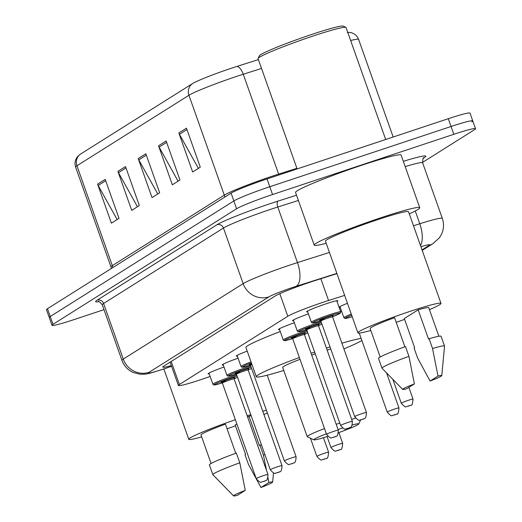 <?xml version="1.0" encoding="UTF-8"?>
<svg xmlns="http://www.w3.org/2000/svg" width="522" height="522" viewBox="0 0 522 522"><rect width="100%" height="100%" fill="white"/><g stroke="black" fill="none" stroke-linecap="round" stroke-linejoin="round"><path stroke-width="0.78" d="M307.693 311.849A16.593 1.103 -19.5 0 1 306.59 311.83A16.593 1.103 -19.5 0 1 326.289 303.739A16.593 1.103 -19.5 0 1 337.864 300.757A16.593 1.103 -19.5 0 1 337.016 301.462M344.644 295.38L328.553 300.496A31.105 2.062 160.5 0 0 323.751 302.055A31.105 2.062 160.5 0 0 287.805 316.26L179.379 384.518A31.105 2.062 160.5 0 0 178.38 385.49A31.105 2.062 160.5 0 0 205.113 378.196L210.138 376.46M340.22 307.314A16.593 1.103 -19.5 0 1 339.111 307.295A16.593 1.103 -19.5 0 1 347.45 303.302M293.625 320.704A16.593 1.103 -19.5 0 1 292.522 320.691A16.593 1.103 -19.5 0 1 308.417 313.892M279.557 329.558A16.593 1.103 -19.5 0 1 278.454 329.545A16.593 1.103 -19.5 0 1 294.349 322.753M237.347 356.128A16.593 1.103 -19.5 0 1 236.244 356.115A16.593 1.103 -19.5 0 1 247.213 351.11M223.279 364.989A16.593 1.103 -19.5 0 1 222.176 364.969A16.593 1.103 -19.5 0 1 238.078 358.177M209.211 373.843A16.593 1.103 -19.5 0 1 208.108 373.83A16.593 1.103 -19.5 0 1 224.003 367.031M336.944 273.626L315.745 280.353A31.105 2.062 160.5 0 0 310.942 281.913A31.105 2.062 160.5 0 0 275.003 296.124L163.771 366.144A31.105 2.062 160.5 0 0 162.773 367.11A31.105 2.062 160.5 0 0 171.333 365.589M103.982 309.65L73.706 319.712A31.105 2.062 -19.5 0 1 52.004 325.297A31.105 2.062 -19.5 0 1 53.003 324.325L236.61 208.748A31.105 2.062 -19.5 0 1 272.549 194.536L453.82 134.298A31.105 2.062 -19.5 0 1 475.522 128.712A31.105 2.062 -19.5 0 1 474.524 129.684L422.507 162.427M52.004 325.297L49.238 317.493A31.105 2.062 -19.5 0 1 50.236 316.521L233.849 200.944A31.105 2.062 -19.5 0 1 269.789 186.732L451.06 126.494A31.105 2.062 -19.5 0 1 472.762 120.908A31.105 2.062 -19.5 0 1 471.764 121.88M80.427 154.147A10.368 9.925 57.8 0 0 76.943 165.768A41.473 2.747 160.5 0 0 75.612 167.066C74.411 163.262 75.057 159.791 77.55 156.652L80.003 154.427A34.008 2.251 -19.5 0 1 80.427 154.147L192.416 83.65A34.008 2.251 -19.5 0 1 231.716 68.114A34.008 2.251 -19.5 0 1 236.968 66.405L258.403 59.599M472.762 120.908L469.996 113.104A31.105 2.062 -19.5 0 0 448.294 118.696L267.029 178.935A31.105 2.062 -19.5 0 0 231.083 193.14L47.476 308.724A31.105 2.062 -19.5 0 0 46.478 309.696L49.238 317.493A31.105 2.062 -19.5 0 1 50.236 316.521L233.849 200.944A31.105 2.062 -19.5 0 1 269.789 186.732L451.06 126.494A31.105 2.062 -19.5 0 1 472.762 120.908L475.522 128.712M117.137 219.54L98.175 185.46A8.293 7.941 -122.2 0 1 97.581 184.149L111.395 223.155L119.016 218.359L105.196 179.353L97.581 184.149M137.449 206.751L118.494 172.671A8.293 7.941 -122.2 0 1 117.894 171.36L131.714 210.366L139.328 205.57L125.515 166.564L117.894 171.36M198.399 168.384L179.438 134.304A8.293 7.941 -122.2 0 1 178.844 132.993L192.657 171.999L200.278 167.203L186.465 128.197L178.844 132.993M178.087 181.173L159.125 147.093A8.293 7.941 -122.2 0 1 158.531 145.782L172.345 184.788L179.959 179.992L166.146 140.986L158.531 145.782M157.768 193.962L138.806 159.882A8.293 7.941 -122.2 0 1 138.213 158.571L152.026 197.577L159.647 192.781L145.834 153.775L138.213 158.571M297.116 168.932L258.07 58.66A46.66 3.093 -19.5 0 1 258.096 58.431L259.362 55.802A44.585 2.956 -19.5 0 1 312.28 34.263A44.585 2.956 -19.5 0 1 343.235 26.1L345.871 27.353A46.66 3.093 -19.5 0 1 346.034 27.509L385.693 139.498M258.096 58.431A46.66 3.093 -19.5 0 1 313.481 35.894A46.66 3.093 -19.5 0 1 345.871 27.353M326.204 243.298A55.991 3.713 -19.5 0 1 314.198 245.125A55.991 3.713 -19.5 0 1 380.695 217.798A55.991 3.713 -19.5 0 1 419.76 207.743A55.991 3.713 -19.5 0 1 409.281 213.883M314.198 245.125L295.55 192.461A55.991 3.713 -19.5 0 1 362.046 165.135A55.991 3.713 -19.5 0 1 401.111 155.08L419.76 207.743M370.809 330.439A44.07 2.923 -19.5 0 1 357.903 332.814A44.07 2.923 -19.5 0 1 410.233 311.314A44.07 2.923 -19.5 0 1 440.979 303.393A44.07 2.923 -19.5 0 1 429.456 309.67M357.903 332.814L325.441 241.144A44.07 2.923 -19.5 0 1 377.771 219.638A44.07 2.923 -19.5 0 1 408.517 211.723L440.979 303.393M430.069 381.047L438.004 376.055A20.736 1.377 -19.5 0 1 441.788 375.592A20.736 1.377 -19.5 0 1 430.069 381.047L417.574 357.903L414.122 348.148L414.677 347.802L404.315 318.544L418.168 309.827A31.105 2.062 -19.5 0 1 428.764 307.726L438.871 336.259M418.168 309.827L428.529 339.085L429.084 338.732A33.18 2.199 -19.5 0 1 441.077 336.285L444.535 346.04A33.18 2.199 -19.5 0 1 444.542 346.112L441.788 375.592M429.084 338.732L432.536 348.487A33.18 2.199 -19.5 0 1 444.535 346.04M432.536 348.487L438.004 376.055M404.883 346.797L394.567 317.67A31.105 2.062 -19.5 0 0 370.118 328.488L380.225 357.028M404.609 319.36A44.07 2.923 -19.5 0 1 396.218 322.328M406.468 388.89A20.736 1.377 -19.5 0 1 402.71 389.432A20.736 1.377 -19.5 0 1 414.396 383.898L406.468 388.89M402.71 389.432L382.019 368.251A33.18 2.199 -19.5 0 1 381.98 368.193A33.18 2.199 -19.5 0 1 408.935 356.33L405.483 346.575A33.18 2.199 -19.5 0 0 378.528 358.438L381.98 368.193M414.396 383.898L408.935 356.33M327.842 436.333A23.849 1.579 -19.5 0 1 313.892 439.85A23.849 1.579 -19.5 0 1 326.367 433.795M338.054 429.515A23.849 1.579 -19.5 0 1 342.125 428.131A23.849 1.579 -19.5 0 1 342.536 427.994M313.892 439.85L307.295 436.718A29.03 1.925 -19.5 0 1 307.19 436.62A29.03 1.925 -19.5 0 1 324.521 428.569M336.207 424.314A29.03 1.925 -19.5 0 1 339.783 423.088M315.262 353.844A29.03 1.925 160.5 0 0 311.693 355.071M300 359.325A29.03 1.925 160.5 0 0 282.676 367.377L307.19 436.62M283.759 370.444A57.029 3.778 -19.5 0 1 256.282 376.721A57.029 3.778 -19.5 0 1 299.36 357.524M311.066 353.316A57.029 3.778 -19.5 0 1 314.635 352.076M256.282 376.721L245.921 347.463A57.029 3.778 -19.5 0 1 280.255 331.535M330.772 349.048A29.03 1.925 160.5 0 0 327.124 350.073M326.426 348.096A57.029 3.778 -19.5 0 1 330.015 346.928M341.91 343.228A57.029 3.778 -19.5 0 1 361.139 338.432M361.87 340.494A57.029 3.778 -19.5 0 1 343.907 348.866M340.546 311.425A57.029 3.778 -19.5 0 1 341.577 311.151M351.645 419.316A29.03 1.925 -19.5 0 1 355.599 418.213M352.285 424.993A23.849 1.579 -19.5 0 1 358.751 423.962A23.849 1.579 -19.5 0 1 338.53 432.686M201.675 436.907A44.07 2.923 -19.5 0 1 188.768 439.283A44.07 2.923 -19.5 0 1 235.357 419.721M260.941 487.515L268.869 482.524A20.736 1.377 -19.5 0 1 272.654 482.06A20.736 1.377 -19.5 0 1 260.941 487.515L248.446 464.371L244.988 454.623L245.542 454.271L235.181 425.012L236.857 423.955M247.65 417.163L249.033 416.295A31.105 2.062 -19.5 0 1 251.141 415.695M249.033 416.295L259.395 445.553L259.949 445.201A33.18 2.199 -19.5 0 1 261.431 444.77M259.949 445.201L263.408 454.956A33.18 2.199 -19.5 0 1 264.889 454.525M263.408 454.956L266.592 470.648M267.988 477.806L268.869 482.524M235.748 453.266L225.432 424.138A31.105 2.062 -19.5 0 0 200.983 434.957L211.09 463.497M247.167 415.806A44.07 2.923 -19.5 0 1 250.775 414.67M262.749 411.206A44.07 2.923 -19.5 0 1 266.435 410.312M267.362 412.922A44.07 2.923 -19.5 0 1 263.93 414.546M235.474 425.828A44.07 2.923 -19.5 0 1 227.083 428.797M237.334 495.358A20.736 1.377 -19.5 0 1 233.575 495.9A20.736 1.377 -19.5 0 1 245.268 490.367L237.334 495.358M233.575 495.9L212.885 474.72A33.18 2.199 -19.5 0 1 212.845 474.661A33.18 2.199 -19.5 0 1 239.8 462.799L236.349 453.044A33.18 2.199 -19.5 0 0 209.394 464.906L212.845 474.661M245.268 490.367L239.8 462.799M320.847 278.735L328.553 300.496M279.812 293.69L287.805 316.26M171.209 361.459L179.379 384.518M336.86 273.397L296.098 286.343A20.736 1.377 160.5 0 0 292.894 287.381A20.736 1.377 160.5 0 0 268.934 296.855L149.07 372.31A20.736 1.377 160.5 0 0 162.871 369.23A20.736 1.377 160.5 0 0 166.224 368.095L171.562 366.248M166.224 368.095A20.736 2.303 -109.1 0 1 166.094 368.186L162.505 369.406C146.18 374.418 147.569 374.15 140.033 374.235L133.188 372.493C127.779 370 124.027 365.961 121.946 360.376A41.473 2.747 -19.5 0 1 123.277 359.084L243.148 283.629A41.473 2.747 -19.5 0 1 291.067 264.68A41.473 2.747 -19.5 0 1 297.468 262.599L277.782 207.012A41.473 2.747 160.5 0 0 271.381 209.094A41.473 2.747 160.5 0 0 223.462 228.036L103.591 303.491A41.473 2.747 160.5 0 0 102.26 304.789C99.519 301.703 98.201 300.639 98.312 301.605M98.821 301.67A46.66 3.093 -19.5 0 1 97.144 300.183L217.015 224.728A5.187 4.966 -122.2 0 1 223.462 228.036L243.148 283.629A20.736 19.849 57.8 0 0 268.934 296.855M217.015 224.728A46.66 3.093 -19.5 0 1 270.925 203.417A46.66 3.093 -19.5 0 1 278.128 201.074L296.529 195.228M403.323 161.331A46.66 3.093 -19.5 0 1 424.288 157.657L423.283 158.29M453.82 134.298L448.294 118.696M272.549 194.536L267.029 178.935M236.61 208.748L231.083 193.14M53.003 324.325L47.476 308.724M413.489 225.758L419.779 223.762L415.264 211.012M420.478 245.49A20.736 9.2 -107.6 0 0 419.779 223.762A41.473 2.747 -19.5 0 1 442.317 218.398L422.631 162.805A41.473 2.747 160.5 0 0 405.189 166.596M296.098 286.343A20.736 9.2 -107.6 0 0 297.468 262.599L329.441 252.446M298.388 200.468L277.782 207.012A5.187 2.303 72.4 0 1 278.128 201.074M149.07 372.31A20.736 19.849 57.8 0 1 123.277 359.084L103.591 303.491A5.187 4.966 -122.2 0 0 97.144 300.183M422.024 249.868L429.006 245.47A20.736 1.377 160.5 0 0 420.915 246.73M423.57 157.964A5.187 4.966 -122.2 0 1 424.288 157.657M429.006 245.47A20.736 19.849 57.8 0 0 433.149 243.513L439.4 237.797L441.312 234.672C443.85 229.386 444.183 223.958 442.317 218.398M112.798 267.603A10.368 9.925 57.8 0 0 112.308 265.633L224.303 195.137A41.473 2.747 -19.5 0 1 272.223 176.195A41.473 2.747 -19.5 0 1 278.624 174.107L296.901 168.306M111.388 268.484L110.977 266.931A41.473 2.747 -19.5 0 1 112.308 265.633L76.943 165.768L188.938 95.272A10.368 9.925 -122.2 0 1 192.416 83.65M261.535 68.441L243.265 74.241A41.473 2.747 160.5 0 0 236.857 76.329A41.473 2.747 160.5 0 0 188.938 95.272L224.303 195.137A10.368 9.925 57.8 0 1 224.793 197.101M236.968 66.405A10.368 4.6 -107.6 0 1 243.265 74.241L278.624 174.107A10.368 4.6 72.4 0 0 278.95 174.968M347.241 32.351L350.543 32.534C354.458 33.401 357.146 35.692 358.607 39.404A41.473 2.747 160.5 0 0 350.64 40.52M138.806 159.882L146.323 155.158M159.125 147.093L166.635 142.369M179.438 134.304L186.954 129.58M118.494 172.671L126.004 167.947M98.175 185.46L105.685 180.736M329.839 314.622A15.556 1.031 -19.5 0 1 340.69 311.83L340.572 312.815L339.692 313.572L332.54 316.737A14.518 0.959 160.5 0 0 339.992 313.096A14.518 0.959 160.5 0 0 329.93 315.758A14.518 0.959 160.5 0 0 313.474 322.198A14.518 0.959 160.5 0 0 320.789 320.899L313.233 322.942L312.078 322.909L311.366 322.218A15.556 1.031 -19.5 0 1 329.839 314.622M320.116 320.41A7.256 0.483 -19.5 0 1 321.18 319.497A7.256 0.483 -19.5 0 1 328.149 316.88A7.256 0.483 -19.5 0 1 332.755 315.934M320.854 321.05L354.699 416.621A6.218 0.411 -19.5 0 1 362.085 413.587A6.218 0.411 -19.5 0 1 366.424 412.471L332.586 316.9A6.218 0.411 160.5 0 0 328.24 318.015A6.218 0.411 160.5 0 0 320.854 321.05L320.019 320.404L324.612 319.105M362.033 419.584L362.542 419.264L362.033 419.584M293.371 319.979L297.299 331.072A15.556 1.031 -19.5 0 1 315.771 323.483A15.556 1.031 -19.5 0 1 321.121 321.8M321.963 324.182L318.472 325.597A14.518 0.959 160.5 0 0 321.963 324.175M321.493 322.857A14.518 0.959 160.5 0 0 315.862 324.619A14.518 0.959 160.5 0 0 299.406 331.059A14.518 0.959 160.5 0 0 306.714 329.754L299.165 331.796L298.01 331.764L297.299 331.072M306.042 329.265A7.256 0.483 -19.5 0 1 307.106 328.351A7.256 0.483 -19.5 0 1 314.081 325.735A7.256 0.483 -19.5 0 1 318.688 324.788M306.786 329.904L340.631 425.482A6.218 0.411 -19.5 0 1 348.017 422.448A6.218 0.411 -19.5 0 1 352.357 421.326L318.511 325.754A6.218 0.411 160.5 0 0 314.172 326.87A6.218 0.411 160.5 0 0 306.786 329.904L305.951 329.258L310.544 327.966M347.965 428.438L348.474 428.118L347.965 428.438M279.303 328.84L283.231 339.926A15.556 1.031 -19.5 0 1 301.696 332.338A15.556 1.031 -19.5 0 1 307.047 330.654M304.404 334.445A14.518 0.959 160.5 0 0 307.889 333.029L304.404 334.452M307.425 331.718A14.518 0.959 160.5 0 0 301.788 333.473A14.518 0.959 160.5 0 0 285.338 339.913A14.518 0.959 160.5 0 0 292.646 338.608L285.097 340.657L283.942 340.618L283.231 339.926M291.974 338.125A7.256 0.483 -19.5 0 1 293.038 337.212A7.256 0.483 -19.5 0 1 300.013 334.589A7.256 0.483 -19.5 0 1 304.62 333.643M292.718 338.765L326.563 434.337A6.218 0.411 -19.5 0 1 333.95 431.302A6.218 0.411 -19.5 0 1 338.289 430.187L304.443 334.609A6.218 0.411 160.5 0 0 300.104 335.724A6.218 0.411 160.5 0 0 292.718 338.765L291.883 338.112L296.476 336.821M333.897 437.299L334.406 436.979L333.897 437.299M249.77 364.689A7.256 0.483 -19.5 0 1 251.584 363.456M251.963 364.519A6.218 0.411 160.5 0 0 250.508 365.335L249.673 364.682L251.832 364.154M291.739 457.872A6.218 0.411 -19.5 0 1 296.085 456.75C295.804 465.317 292.92 462.179 293.136 463.321L289.345 464.365C288.796 465.206 287.133 464.051 284.353 460.906A6.218 0.411 -19.5 0 1 291.739 457.872M291.687 463.869L292.196 463.549L291.687 463.869M237.092 355.41L241.02 366.496A15.556 1.031 -19.5 0 1 251.036 361.903M251.408 362.947A14.518 0.959 160.5 0 0 242.352 367.064A14.518 0.959 160.5 0 0 250.443 365.178L242.887 367.22L241.732 367.188L241.02 366.496M223.024 364.265L226.953 375.351A15.556 1.031 -19.5 0 1 245.425 367.762A15.556 1.031 -19.5 0 1 250.775 366.079M248.126 369.876A14.518 0.959 160.5 0 0 251.617 368.454L248.126 369.876M251.147 367.142A14.518 0.959 160.5 0 0 245.516 368.897A14.518 0.959 160.5 0 0 229.06 375.338A14.518 0.959 160.5 0 0 236.368 374.039L228.819 376.081L227.664 376.042L226.953 375.351M235.696 373.55A7.256 0.483 -19.5 0 1 236.76 372.636A7.256 0.483 -19.5 0 1 243.735 370.02A7.256 0.483 -19.5 0 1 248.341 369.074M236.44 374.189L270.285 469.761A6.218 0.411 -19.5 0 1 277.671 466.727A6.218 0.411 -19.5 0 1 282.01 465.611L248.165 370.033A6.218 0.411 160.5 0 0 243.826 371.155A6.218 0.411 160.5 0 0 236.44 374.189L235.605 373.537L240.198 372.245M277.619 472.723L278.128 472.403L277.619 472.723M208.957 373.119L212.885 384.212A15.556 1.031 -19.5 0 1 231.35 376.616A15.556 1.031 -19.5 0 1 236.701 374.933M234.058 378.731A14.518 0.959 160.5 0 0 237.543 377.315L234.058 378.731M237.079 375.997A14.518 0.959 160.5 0 0 231.442 377.752A14.518 0.959 160.5 0 0 214.992 384.192A14.518 0.959 160.5 0 0 222.3 382.894L214.751 384.936L213.596 384.903L212.885 384.212M221.628 382.404A7.256 0.483 -19.5 0 1 222.692 381.491A7.256 0.483 -19.5 0 1 229.667 378.874A7.256 0.483 -19.5 0 1 234.274 377.928M222.372 383.044L256.217 478.622A6.218 0.411 -19.5 0 1 263.603 475.581A6.218 0.411 -19.5 0 1 267.943 474.465L234.097 378.894A6.218 0.411 160.5 0 0 229.758 380.009A6.218 0.411 160.5 0 0 222.372 383.044L221.537 382.398L226.13 381.106M263.551 481.578L264.06 481.258L263.551 481.578M413.019 399.076C412.602 403.884 411.917 405.907 410.977 405.15L406.286 406.69C405.731 407.532 404.067 406.377 401.287 403.232A6.218 0.411 -19.5 0 1 408.68 400.198A6.218 0.411 -19.5 0 1 413.019 399.076L408.876 387.376M409.137 405.875L408.628 406.194L409.137 405.875M351.645 315.151A14.518 0.959 160.5 0 0 352.2 316.71L345.753 318.407L344.598 318.368L343.887 317.676A15.556 1.031 -19.5 0 1 351.273 314.1M398.952 407.936C398.527 412.739 397.849 414.768 396.909 414.011L392.218 415.545C391.663 416.386 389.999 415.231 387.22 412.086A6.218 0.411 -19.5 0 1 394.606 409.052A6.218 0.411 -19.5 0 1 398.952 407.936L386.534 372.871M395.063 414.729L394.56 415.049L395.063 414.729M342.673 443.361C342.256 448.17 341.571 450.192 340.631 449.435L335.94 450.975C335.385 451.811 333.721 450.662 330.941 447.517A6.218 0.411 -19.5 0 1 338.334 444.476A6.218 0.411 -19.5 0 1 342.673 443.361L338.85 432.568M338.791 450.153L338.282 450.473L338.791 450.153M328.606 452.215C328.181 457.024 327.503 459.047 326.563 458.29L321.872 459.83C321.317 460.672 319.653 459.517 316.874 456.372A6.218 0.411 -19.5 0 1 324.26 453.337A6.218 0.411 -19.5 0 1 328.606 452.215L323.464 437.704M324.717 459.008L324.214 459.327L324.717 459.008M170.113 362.151L178.38 385.49M121.946 360.376L102.26 304.789M422.631 162.805C422.82 158.681 423.172 157.031 423.694 157.846L423.257 158.146M422.213 250.397L433.149 243.513M166.094 368.186L171.581 366.294M75.612 167.066L110.977 266.931M358.607 39.404L393.17 137.012M358.751 423.962L360.663 419.982M188.768 439.283L163.862 368.95M272.654 482.06L273.508 472.945M366.424 412.471C366.15 421.032 363.266 417.9 363.482 419.036L359.691 420.086C359.143 420.921 357.479 419.773 354.699 416.621M340.69 311.83L336.762 300.744M311.366 322.218L307.438 311.125M332.821 315.869L332.586 316.9M352.357 421.326C352.082 429.887 349.198 426.755 349.414 427.896L345.623 428.94C345.075 429.782 343.404 428.627 340.631 425.482M318.753 324.723L318.511 325.754M338.289 430.187C338.008 438.748 335.131 435.616 335.346 436.751L331.555 437.795C331 438.637 329.336 437.482 326.563 434.337M304.685 333.578L304.443 334.609M296.085 456.75L267.205 375.207M284.353 460.906L250.508 365.335M282.01 465.611C281.736 474.172 278.852 471.04 279.068 472.175L275.277 473.219C274.729 474.061 273.065 472.906 270.285 469.761M248.407 369.008L248.165 370.033M267.943 474.465C267.669 483.026 264.784 479.894 265 481.036L261.209 482.08C260.661 482.915 258.99 481.767 256.217 478.622M234.339 377.863L234.097 378.894M401.287 403.232L392.818 379.305M387.22 412.086L359.234 333.056M343.887 317.676L339.959 306.59M330.941 447.517L327.072 436.581M316.874 456.372L310.446 438.212"/></g></svg>
